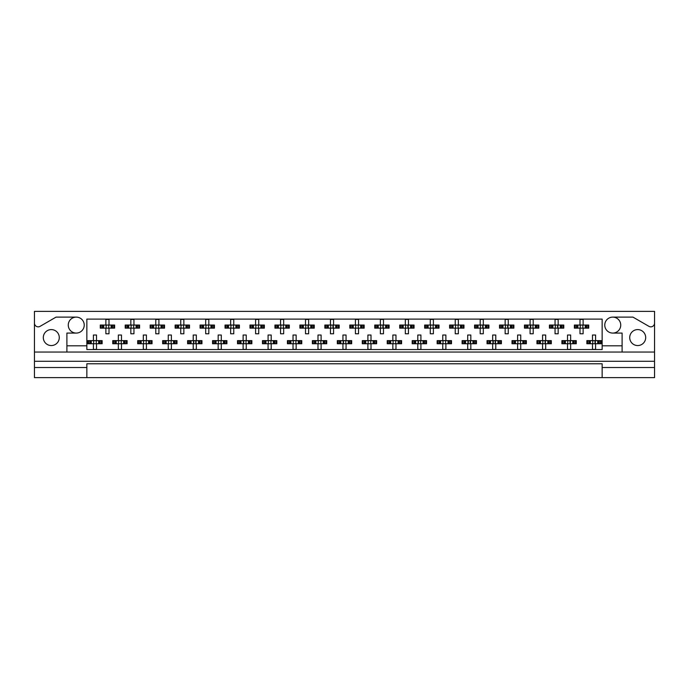 <?xml version="1.0" encoding="UTF-8"?>
<svg xmlns="http://www.w3.org/2000/svg" width="689" height="689" viewBox="0 0 689 689"><rect width="100%" height="100%" fill="white"/><g stroke="black" fill="none" stroke-linecap="round" stroke-linejoin="round"><path stroke-width="1.03" d="M34.45 367.521L34.45 377.624L86.857 377.624L86.857 367.521L34.45 367.521L34.45 361.277L654.55 361.277L654.55 323.098A3.746 3.746 0 0 1 648.935 326.345L632.95 317.112L612.754 317.112A7.984 7.984 0 0 1 620.737 325.096A7.984 7.984 0 0 1 612.754 333.08A7.984 7.984 0 0 1 604.77 325.096A7.984 7.984 0 0 1 612.754 317.112M76.246 317.112A7.984 7.984 0 0 1 84.23 325.096A7.984 7.984 0 0 1 76.246 333.08A7.984 7.984 0 0 1 68.263 325.096A7.984 7.984 0 0 1 76.246 317.112L56.05 317.112L40.065 326.345A3.746 3.746 0 0 1 34.45 323.098L34.45 361.277M51.296 345.559A7.984 7.984 0 0 1 43.312 337.576A7.984 7.984 0 0 1 51.296 329.592A7.984 7.984 0 0 1 59.28 337.576A7.984 7.984 0 0 1 51.296 345.559M637.704 345.559A7.984 7.984 0 0 1 629.72 337.576A7.984 7.984 0 0 1 637.704 329.592A7.984 7.984 0 0 1 645.688 337.576A7.984 7.984 0 0 1 637.704 345.559M86.857 377.624L654.55 377.624L654.55 367.521L602.143 367.521L602.143 363.775L86.857 363.775L86.857 367.521M654.55 323.098L654.55 311.376L34.45 311.376L34.45 323.098M602.143 377.624L602.143 367.521M101.059 328.153L101.059 325.036L100.267 325.036L100.267 328.153L102.299 328.153L100.267 328.153L100.267 325.036L103.746 325.036L103.746 328.153L102.868 328.153L102.868 325.036L105.882 325.036L105.882 319.42L109 319.42L109 325.036L112.014 325.036L112.014 328.153L111.127 328.153L111.127 325.036L114.615 325.036L114.615 328.153L114.615 325.036L113.823 325.036L113.823 328.153L112.574 328.153L113.823 328.153M101.059 325.036L102.299 325.036L102.299 328.153L105.882 328.153L105.882 333.769L109 333.769L109 328.153L112.574 328.153L112.574 325.036L113.823 325.036M126.009 328.153L126.009 325.036L125.217 325.036L125.217 328.153L127.258 328.153L125.217 328.153L125.217 325.036L128.705 325.036L128.705 328.153L127.818 328.153L127.818 325.036L130.832 325.036L130.832 319.42L133.95 319.42L133.95 325.036L136.965 325.036L136.965 328.153L136.086 328.153L136.086 325.036L139.566 325.036L139.566 328.153L139.566 325.036L138.773 325.036L138.773 328.153L137.533 328.153L138.773 328.153M126.009 325.036L127.258 325.036L127.258 328.153L130.832 328.153L130.832 333.769L133.95 333.769L133.95 328.153L137.533 328.153L137.533 325.036L138.773 325.036M150.96 328.153L150.96 325.036L150.176 325.036L150.176 328.153L150.176 325.036L152.209 325.036L152.209 328.153L150.176 328.153L155.792 328.153L155.792 333.769L158.909 333.769L158.909 328.153L161.915 328.153L161.037 328.153L161.037 325.036L161.915 325.036L161.915 328.153L164.525 328.153L164.525 325.036L164.525 328.153L162.483 328.153L162.483 325.036L164.525 325.036L163.732 325.036L163.732 328.153M150.96 325.036L153.656 325.036L153.656 328.153L152.777 328.153L152.777 325.036L155.792 325.036L155.792 319.42L158.909 319.42L158.909 325.036L163.732 325.036M175.919 328.153L175.919 325.036L175.127 325.036L175.127 328.153L175.127 325.036L177.159 325.036L177.159 328.153L175.127 328.153L180.742 328.153L180.742 333.769L183.86 333.769L183.86 328.153L186.874 328.153L185.987 328.153L185.987 325.036L186.874 325.036L186.874 328.153L189.475 328.153L189.475 325.036L189.475 328.153L187.442 328.153L187.442 325.036L189.475 325.036L188.683 325.036L188.683 328.153M175.919 325.036L178.615 325.036L178.615 328.153L177.728 328.153L177.728 325.036L180.742 325.036L180.742 319.42L183.86 319.42L183.86 325.036L188.683 325.036M200.869 328.153L200.869 325.036L200.077 325.036L200.077 328.153L200.077 325.036L202.118 325.036L202.118 328.153L200.077 328.153L205.692 328.153L205.692 333.769L208.81 333.769L208.81 328.153L211.824 328.153L210.946 328.153L210.946 325.036L211.824 325.036L211.824 328.153L214.425 328.153L214.425 325.036L214.425 328.153L212.393 328.153L212.393 325.036L214.425 325.036L213.642 325.036L213.642 328.153M200.869 325.036L203.565 325.036L203.565 328.153L202.687 328.153L202.687 325.036L205.692 325.036L205.692 319.42L208.81 319.42L208.81 325.036L213.642 325.036M225.828 328.153L225.828 325.036L225.036 325.036L225.036 328.153L225.036 325.036L227.069 325.036L227.069 328.153L225.036 328.153L230.651 328.153L230.651 333.769L233.769 333.769L233.769 328.153L236.783 328.153L235.896 328.153L235.896 325.036L236.783 325.036L236.783 328.153L239.384 328.153L239.384 325.036L239.384 328.153L237.343 328.153L237.343 325.036L239.384 325.036L238.592 325.036L238.592 328.153M225.828 325.036L228.515 325.036L228.515 328.153L227.637 328.153L227.637 325.036L230.651 325.036L230.651 319.42L233.769 319.42L233.769 325.036L238.592 325.036M250.779 328.153L250.779 325.036L249.986 325.036L249.986 328.153L249.986 325.036L252.028 325.036L252.028 328.153L249.986 328.153L255.602 328.153L255.602 333.769L258.719 333.769L258.719 328.153L261.734 328.153L260.855 328.153L260.855 325.036L261.734 325.036L261.734 328.153L264.335 328.153L264.335 325.036L264.335 328.153L262.302 328.153L262.302 325.036L264.335 325.036L263.542 325.036L263.542 328.153M250.779 325.036L253.474 325.036L253.474 328.153L252.587 328.153L252.587 325.036L255.602 325.036L255.602 319.42L258.719 319.42L258.719 325.036L263.542 325.036M275.729 328.153L275.729 325.036L274.945 325.036L274.945 328.153L274.945 325.036L276.978 325.036L276.978 328.153L274.945 328.153L280.552 328.153L280.552 333.769L283.679 333.769L283.679 328.153L286.684 328.153L285.806 328.153L285.806 325.036L286.684 325.036L286.684 328.153L289.294 328.153L289.294 325.036L289.294 328.153L287.253 328.153L287.253 325.036L289.294 325.036L288.502 325.036L288.502 328.153M275.729 325.036L278.425 325.036L278.425 328.153L277.546 328.153L277.546 325.036L280.552 325.036L280.552 319.42L283.679 319.42L283.679 325.036L288.502 325.036M300.688 328.153L300.688 325.036L299.896 325.036L299.896 328.153L299.896 325.036L301.928 325.036L301.928 328.153L299.896 328.153L305.511 328.153L305.511 333.769L308.629 333.769L308.629 328.153L311.643 328.153L310.756 328.153L310.756 325.036L311.643 325.036L311.643 328.153L314.244 328.153L314.244 325.036L314.244 328.153L312.212 328.153L312.212 325.036L314.244 325.036L313.452 325.036L313.452 328.153M300.688 325.036L303.384 325.036L303.384 328.153L302.497 328.153L302.497 325.036L305.511 325.036L305.511 319.42L308.629 319.42L308.629 325.036L313.452 325.036M325.639 328.153L325.639 325.036L324.846 325.036L324.846 328.153L324.846 325.036L326.887 325.036L326.887 328.153L324.846 328.153L330.462 328.153L330.462 333.769L333.579 333.769L333.579 328.153L336.594 328.153L335.715 328.153L335.715 325.036L336.594 325.036L336.594 328.153L339.195 328.153L339.195 325.036L339.195 328.153L337.162 328.153L337.162 325.036L339.195 325.036L338.402 325.036L338.402 328.153M325.639 325.036L328.334 325.036L328.334 328.153L327.447 328.153L327.447 325.036L330.462 325.036L330.462 319.42L333.579 319.42L333.579 325.036L338.402 325.036M350.598 328.153L350.598 325.036L349.805 325.036L349.805 328.153L349.805 325.036L351.838 325.036L351.838 328.153L349.805 328.153L355.421 328.153L355.421 333.769L358.538 333.769L358.538 328.153L361.553 328.153L360.666 328.153L360.666 325.036L361.553 325.036L361.553 328.153L364.154 328.153L364.154 325.036L364.154 328.153L362.113 328.153L362.113 325.036L364.154 325.036L363.361 325.036L363.361 328.153M350.598 325.036L353.285 325.036L353.285 328.153L352.406 328.153L352.406 325.036L355.421 325.036L355.421 319.42L358.538 319.42L358.538 325.036L363.361 325.036M375.548 328.153L375.548 325.036L374.756 325.036L374.756 328.153L374.756 325.036L376.788 325.036L376.788 328.153L374.756 328.153L380.371 328.153L380.371 333.769L383.489 333.769L383.489 328.153L386.503 328.153L385.616 328.153L385.616 325.036L386.503 325.036L386.503 328.153L389.104 328.153L389.104 325.036L389.104 328.153L387.072 328.153L387.072 325.036L389.104 325.036L388.312 325.036L388.312 328.153M375.548 325.036L378.244 325.036L378.244 328.153L377.357 328.153L377.357 325.036L380.371 325.036L380.371 319.42L383.489 319.42L383.489 325.036L388.312 325.036M400.498 328.153L400.498 325.036L399.706 325.036L399.706 328.153L399.706 325.036L401.747 325.036L401.747 328.153L399.706 328.153L405.321 328.153L405.321 333.769L408.448 333.769L408.448 328.153L411.454 328.153L410.575 328.153L410.575 325.036L411.454 325.036L411.454 328.153L414.055 328.153L414.055 325.036L414.055 328.153L412.022 328.153L412.022 325.036L414.055 325.036L413.271 325.036L413.271 328.153M400.498 325.036L403.194 325.036L403.194 328.153L402.316 328.153L402.316 325.036L405.321 325.036L405.321 319.42L408.448 319.42L408.448 325.036L413.271 325.036M425.457 328.153L425.457 325.036L424.665 325.036L424.665 328.153L424.665 325.036L426.698 325.036L426.698 328.153L424.665 328.153L430.281 328.153L430.281 333.769L433.398 333.769L433.398 328.153L436.413 328.153L435.526 328.153L435.526 325.036L436.413 325.036L436.413 328.153L439.014 328.153L439.014 325.036L439.014 328.153L436.972 328.153L436.972 325.036L439.014 325.036L438.221 325.036L438.221 328.153M425.457 325.036L428.145 325.036L428.145 328.153L427.266 328.153L427.266 325.036L430.281 325.036L430.281 319.42L433.398 319.42L433.398 325.036L438.221 325.036M450.408 328.153L450.408 325.036L449.616 325.036L449.616 328.153L449.616 325.036L451.657 325.036L451.657 328.153L449.616 328.153L455.231 328.153L455.231 333.769L458.349 333.769L458.349 328.153L461.363 328.153L460.485 328.153L460.485 325.036L461.363 325.036L461.363 328.153L463.964 328.153L463.964 325.036L463.964 328.153L461.931 328.153L461.931 325.036L463.964 325.036L463.172 325.036L463.172 328.153M450.408 325.036L453.104 325.036L453.104 328.153L452.217 328.153L452.217 325.036L455.231 325.036L455.231 319.42L458.349 319.42L458.349 325.036L463.172 325.036M475.358 328.153L475.358 325.036L474.575 325.036L474.575 328.153L474.575 325.036L476.607 325.036L476.607 328.153L474.575 328.153L480.19 328.153L480.19 333.769L483.308 333.769L483.308 328.153L486.313 328.153L485.435 328.153L485.435 325.036L486.313 325.036L486.313 328.153L488.923 328.153L488.923 325.036L488.923 328.153L486.882 328.153L486.882 325.036L488.923 325.036L488.131 325.036L488.131 328.153M475.358 325.036L478.054 325.036L478.054 328.153L477.176 328.153L477.176 325.036L480.19 325.036L480.19 319.42L483.308 319.42L483.308 325.036L488.131 325.036M500.317 328.153L500.317 325.036L499.525 325.036L499.525 328.153L499.525 325.036L501.558 325.036L501.558 328.153L499.525 328.153L505.14 328.153L505.14 333.769L508.258 333.769L508.258 328.153L511.272 328.153L510.385 328.153L510.385 325.036L511.272 325.036L511.272 328.153L513.873 328.153L513.873 325.036L513.873 328.153L511.841 328.153L511.841 325.036L513.873 325.036L513.081 325.036L513.081 328.153M500.317 325.036L503.013 325.036L503.013 328.153L502.126 328.153L502.126 325.036L505.14 325.036L505.14 319.42L508.258 319.42L508.258 325.036L513.081 325.036M525.268 328.153L525.268 325.036L524.475 325.036L524.475 328.153L524.475 325.036L526.517 325.036L526.517 328.153L524.475 328.153L530.091 328.153L530.091 333.769L533.208 333.769L533.208 328.153L536.223 328.153L535.344 328.153L535.344 325.036L536.223 325.036L536.223 328.153L538.824 328.153L538.824 325.036L538.824 328.153L536.791 328.153L536.791 325.036L538.824 325.036L538.04 325.036L538.04 328.153M525.268 325.036L527.963 325.036L527.963 328.153L527.085 328.153L527.085 325.036L530.091 325.036L530.091 319.42L533.208 319.42L533.208 325.036L538.04 325.036M550.227 328.153L550.227 325.036L549.434 325.036L549.434 328.153L549.434 325.036L551.467 325.036L551.467 328.153L549.434 328.153L555.05 328.153L555.05 333.769L558.168 333.769L558.168 328.153L561.182 328.153L560.295 328.153L560.295 325.036L561.182 325.036L561.182 328.153L563.783 328.153L563.783 325.036L563.783 328.153L561.742 328.153L561.742 325.036L563.783 325.036L562.991 325.036L562.991 328.153M550.227 325.036L552.914 325.036L552.914 328.153L552.035 328.153L552.035 325.036L555.05 325.036L555.05 319.42L558.168 319.42L558.168 325.036L562.991 325.036M575.177 328.153L575.177 325.036L574.385 325.036L574.385 328.153L574.385 325.036L576.426 325.036L576.426 328.153L574.385 328.153L580 328.153L580 333.769L583.118 333.769L583.118 328.153L586.132 328.153L585.254 328.153L585.254 325.036L586.132 325.036L586.132 328.153L588.733 328.153L588.733 325.036L588.733 328.153L586.701 328.153L586.701 325.036L588.733 325.036L587.941 325.036L587.941 328.153M575.177 325.036L577.873 325.036L577.873 328.153L576.986 328.153L576.986 325.036L580 325.036L580 319.42L583.118 319.42L583.118 325.036L587.941 325.036M88.58 343.751L88.58 340.633L87.787 340.633L87.787 343.751L89.828 343.751L87.787 343.751L87.787 340.633L91.275 340.633L91.275 343.751L90.388 343.751L90.388 340.633L93.403 340.633L93.403 335.018L96.52 335.018L96.52 340.633L99.535 340.633L99.535 343.751L98.656 343.751L98.656 340.633L102.136 340.633L102.136 343.751L102.136 340.633L101.343 340.633L101.343 343.751L100.103 343.751L101.343 343.751M88.58 340.633L89.828 340.633L89.828 343.751L93.403 343.751L93.403 349.366L96.52 349.366L96.52 343.751L100.103 343.751L100.103 340.633L101.343 340.633M113.53 343.751L113.53 340.633L112.746 340.633L112.746 343.751L114.779 343.751L112.746 343.751L112.746 340.633L116.226 340.633L116.226 343.751L115.347 343.751L115.347 340.633L118.353 340.633L118.353 335.018L121.479 335.018L121.479 340.633L124.485 340.633L124.485 343.751L123.607 343.751L123.607 340.633L127.095 340.633L127.095 343.751L127.095 340.633L126.302 340.633L126.302 343.751L125.053 343.751L126.302 343.751M113.53 340.633L114.779 340.633L114.779 343.751L118.353 343.751L118.353 349.366L121.479 349.366L121.479 343.751L125.053 343.751L125.053 340.633L126.302 340.633M138.489 343.751L138.489 340.633L137.697 340.633L137.697 343.751L137.697 340.633L139.729 340.633L139.729 343.751L137.697 343.751L143.312 343.751L143.312 349.366L146.43 349.366L146.43 343.751L149.444 343.751L148.557 343.751L148.557 340.633L149.444 340.633L149.444 343.751L152.045 343.751L152.045 340.633L152.045 343.751L150.013 343.751L150.013 340.633L152.045 340.633L151.253 340.633L151.253 343.751M138.489 340.633L141.185 340.633L141.185 343.751L140.298 343.751L140.298 340.633L143.312 340.633L143.312 335.018L146.43 335.018L146.43 340.633L151.253 340.633M163.439 343.751L163.439 340.633L162.647 340.633L162.647 343.751L162.647 340.633L164.688 340.633L164.688 343.751L162.647 343.751L168.262 343.751L168.262 349.366L171.38 349.366L171.38 343.751L174.395 343.751L173.516 343.751L173.516 340.633L174.395 340.633L174.395 343.751L176.995 343.751L176.995 340.633L176.995 343.751L174.963 343.751L174.963 340.633L176.995 340.633L176.203 340.633L176.203 343.751M163.439 340.633L166.135 340.633L166.135 343.751L165.248 343.751L165.248 340.633L168.262 340.633L168.262 335.018L171.38 335.018L171.38 340.633L176.203 340.633M188.398 343.751L188.398 340.633L187.606 340.633L187.606 343.751L187.606 340.633L189.639 340.633L189.639 343.751L187.606 343.751L193.221 343.751L193.221 349.366L196.339 349.366L196.339 343.751L199.354 343.751L198.466 343.751L198.466 340.633L199.354 340.633L199.354 343.751L201.955 343.751L201.955 340.633L201.955 343.751L199.913 343.751L199.913 340.633L201.955 340.633L201.162 340.633L201.162 343.751M188.398 340.633L191.086 340.633L191.086 343.751L190.207 343.751L190.207 340.633L193.221 340.633L193.221 335.018L196.339 335.018L196.339 340.633L201.162 340.633M213.349 343.751L213.349 340.633L212.556 340.633L212.556 343.751L212.556 340.633L214.589 340.633L214.589 343.751L212.556 343.751L218.172 343.751L218.172 349.366L221.29 349.366L221.29 343.751L224.304 343.751L223.417 343.751L223.417 340.633L224.304 340.633L224.304 343.751L226.905 343.751L226.905 340.633L226.905 343.751L224.872 343.751L224.872 340.633L226.905 340.633L226.113 340.633L226.113 343.751M213.349 340.633L216.045 340.633L216.045 343.751L215.157 343.751L215.157 340.633L218.172 340.633L218.172 335.018L221.29 335.018L221.29 340.633L226.113 340.633M238.299 343.751L238.299 340.633L237.507 340.633L237.507 343.751L237.507 340.633L239.548 340.633L239.548 343.751L237.507 343.751L243.122 343.751L243.122 349.366L246.249 349.366L246.249 343.751L249.254 343.751L248.376 343.751L248.376 340.633L249.254 340.633L249.254 343.751L251.855 343.751L251.855 340.633L251.855 343.751L249.823 343.751L249.823 340.633L251.855 340.633L251.072 340.633L251.072 343.751M238.299 340.633L240.995 340.633L240.995 343.751L240.117 343.751L240.117 340.633L243.122 340.633L243.122 335.018L246.249 335.018L246.249 340.633L251.072 340.633M263.258 343.751L263.258 340.633L262.466 340.633L262.466 343.751L262.466 340.633L264.498 340.633L264.498 343.751L262.466 343.751L268.081 343.751L268.081 349.366L271.199 349.366L271.199 343.751L274.213 343.751L273.326 343.751L273.326 340.633L274.213 340.633L274.213 343.751L276.814 343.751L276.814 340.633L276.814 343.751L274.773 343.751L274.773 340.633L276.814 340.633L276.022 340.633L276.022 343.751M263.258 340.633L265.945 340.633L265.945 343.751L265.067 343.751L265.067 340.633L268.081 340.633L268.081 335.018L271.199 335.018L271.199 340.633L276.022 340.633M288.209 343.751L288.209 340.633L287.416 340.633L287.416 343.751L287.416 340.633L289.458 340.633L289.458 343.751L287.416 343.751L293.032 343.751L293.032 349.366L296.149 349.366L296.149 343.751L299.164 343.751L298.285 343.751L298.285 340.633L299.164 340.633L299.164 343.751L301.765 343.751L301.765 340.633L301.765 343.751L299.732 343.751L299.732 340.633L301.765 340.633L300.972 340.633L300.972 343.751M288.209 340.633L290.904 340.633L290.904 343.751L290.017 343.751L290.017 340.633L293.032 340.633L293.032 335.018L296.149 335.018L296.149 340.633L300.972 340.633M313.159 343.751L313.159 340.633L312.375 340.633L312.375 343.751L312.375 340.633L314.408 340.633L314.408 343.751L312.375 343.751L317.991 343.751L317.991 349.366L321.108 349.366L321.108 343.751L324.114 343.751L323.236 343.751L323.236 340.633L324.114 340.633L324.114 343.751L326.724 343.751L326.724 340.633L326.724 343.751L324.683 343.751L324.683 340.633L326.724 340.633L325.931 340.633L325.931 343.751M313.159 340.633L315.855 340.633L315.855 343.751L314.976 343.751L314.976 340.633L317.991 340.633L317.991 335.018L321.108 335.018L321.108 340.633L325.931 340.633M338.118 343.751L338.118 340.633L337.326 340.633L337.326 343.751L337.326 340.633L339.358 340.633L339.358 343.751L337.326 343.751L342.941 343.751L342.941 349.366L346.059 349.366L346.059 343.751L349.073 343.751L348.186 343.751L348.186 340.633L349.073 340.633L349.073 343.751L351.674 343.751L351.674 340.633L351.674 343.751L349.642 343.751L349.642 340.633L351.674 340.633L350.882 340.633L350.882 343.751M338.118 340.633L340.814 340.633L340.814 343.751L339.927 343.751L339.927 340.633L342.941 340.633L342.941 335.018L346.059 335.018L346.059 340.633L350.882 340.633M363.069 343.751L363.069 340.633L362.276 340.633L362.276 343.751L362.276 340.633L364.317 340.633L364.317 343.751L362.276 343.751L367.892 343.751L367.892 349.366L371.009 349.366L371.009 343.751L374.024 343.751L373.145 343.751L373.145 340.633L374.024 340.633L374.024 343.751L376.625 343.751L376.625 340.633L376.625 343.751L374.592 343.751L374.592 340.633L376.625 340.633L375.841 340.633L375.841 343.751M363.069 340.633L365.764 340.633L365.764 343.751L364.886 343.751L364.886 340.633L367.892 340.633L367.892 335.018L371.009 335.018L371.009 340.633L375.841 340.633M388.028 343.751L388.028 340.633L387.235 340.633L387.235 343.751L387.235 340.633L389.268 340.633L389.268 343.751L387.235 343.751L392.851 343.751L392.851 349.366L395.968 349.366L395.968 343.751L398.983 343.751L398.096 343.751L398.096 340.633L398.983 340.633L398.983 343.751L401.584 343.751L401.584 340.633L401.584 343.751L399.542 343.751L399.542 340.633L401.584 340.633L400.791 340.633L400.791 343.751M388.028 340.633L390.715 340.633L390.715 343.751L389.836 343.751L389.836 340.633L392.851 340.633L392.851 335.018L395.968 335.018L395.968 340.633L400.791 340.633M412.978 343.751L412.978 340.633L412.186 340.633L412.186 343.751L412.186 340.633L414.227 340.633L414.227 343.751L412.186 343.751L417.801 343.751L417.801 349.366L420.919 349.366L420.919 343.751L423.933 343.751L423.055 343.751L423.055 340.633L423.933 340.633L423.933 343.751L426.534 343.751L426.534 340.633L426.534 343.751L424.502 343.751L424.502 340.633L426.534 340.633L425.742 340.633L425.742 343.751M412.978 340.633L415.674 340.633L415.674 343.751L414.787 343.751L414.787 340.633L417.801 340.633L417.801 335.018L420.919 335.018L420.919 340.633L425.742 340.633M437.928 343.751L437.928 340.633L437.145 340.633L437.145 343.751L437.145 340.633L439.177 340.633L439.177 343.751L437.145 343.751L442.751 343.751L442.751 349.366L445.878 349.366L445.878 343.751L448.884 343.751L448.005 343.751L448.005 340.633L448.884 340.633L448.884 343.751L451.493 343.751L451.493 340.633L451.493 343.751L449.452 343.751L449.452 340.633L451.493 340.633L450.701 340.633L450.701 343.751M437.928 340.633L440.624 340.633L440.624 343.751L439.746 343.751L439.746 340.633L442.751 340.633L442.751 335.018L445.878 335.018L445.878 340.633L450.701 340.633M462.887 343.751L462.887 340.633L462.095 340.633L462.095 343.751L462.095 340.633L464.128 340.633L464.128 343.751L462.095 343.751L467.71 343.751L467.71 349.366L470.828 349.366L470.828 343.751L473.843 343.751L472.955 343.751L472.955 340.633L473.843 340.633L473.843 343.751L476.444 343.751L476.444 340.633L476.444 343.751L474.411 343.751L474.411 340.633L476.444 340.633L475.651 340.633L475.651 343.751M462.887 340.633L465.583 340.633L465.583 343.751L464.696 343.751L464.696 340.633L467.71 340.633L467.71 335.018L470.828 335.018L470.828 340.633L475.651 340.633M487.838 343.751L487.838 340.633L487.045 340.633L487.045 343.751L487.045 340.633L489.087 340.633L489.087 343.751L487.045 343.751L492.661 343.751L492.661 349.366L495.779 349.366L495.779 343.751L498.793 343.751L497.914 343.751L497.914 340.633L498.793 340.633L498.793 343.751L501.394 343.751L501.394 340.633L501.394 343.751L499.361 343.751L499.361 340.633L501.394 340.633L500.602 340.633L500.602 343.751M487.838 340.633L490.534 340.633L490.534 343.751L489.646 343.751L489.646 340.633L492.661 340.633L492.661 335.018L495.779 335.018L495.779 340.633L500.602 340.633M512.797 343.751L512.797 340.633L512.005 340.633L512.005 343.751L512.005 340.633L514.037 340.633L514.037 343.751L512.005 343.751L517.62 343.751L517.62 349.366L520.738 349.366L520.738 343.751L523.752 343.751L522.865 343.751L522.865 340.633L523.752 340.633L523.752 343.751L526.353 343.751L526.353 340.633L526.353 343.751L524.312 343.751L524.312 340.633L526.353 340.633L525.561 340.633L525.561 343.751M512.797 340.633L515.484 340.633L515.484 343.751L514.605 343.751L514.605 340.633L517.62 340.633L517.62 335.018L520.738 335.018L520.738 340.633L525.561 340.633M537.747 343.751L537.747 340.633L536.955 340.633L536.955 343.751L536.955 340.633L538.987 340.633L538.987 343.751L536.955 343.751L542.57 343.751L542.57 349.366L545.688 349.366L545.688 343.751L548.702 343.751L547.815 343.751L547.815 340.633L548.702 340.633L548.702 343.751L551.303 343.751L551.303 340.633L551.303 343.751L549.271 343.751L549.271 340.633L551.303 340.633L550.511 340.633L550.511 343.751M537.747 340.633L540.443 340.633L540.443 343.751L539.556 343.751L539.556 340.633L542.57 340.633L542.57 335.018L545.688 335.018L545.688 340.633L550.511 340.633M562.698 343.751L562.698 340.633L561.905 340.633L561.905 343.751L561.905 340.633L563.946 340.633L563.946 343.751L561.905 343.751L567.521 343.751L567.521 349.366L570.647 349.366L570.647 343.751L573.653 343.751L572.774 343.751L572.774 340.633L573.653 340.633L573.653 343.751L576.254 343.751L576.254 340.633L576.254 343.751L574.221 343.751L574.221 340.633L576.254 340.633L575.47 340.633L575.47 343.751M562.698 340.633L565.393 340.633L565.393 343.751L564.515 343.751L564.515 340.633L567.521 340.633L567.521 335.018L570.647 335.018L570.647 340.633L575.47 340.633M587.657 343.751L587.657 340.633L586.864 340.633L586.864 343.751L586.864 340.633L588.897 340.633L588.897 343.751L586.864 343.751L592.48 343.751L592.48 349.366L595.597 349.366L595.597 343.751L598.612 343.751L597.725 343.751L597.725 340.633L598.612 340.633L598.612 343.751L601.213 343.751L601.213 340.633L601.213 343.751L599.172 343.751L599.172 340.633L601.213 340.633L600.42 340.633L600.42 343.751M587.657 340.633L590.344 340.633L590.344 343.751L589.465 343.751L589.465 340.633L592.48 340.633L592.48 335.018L595.597 335.018L595.597 340.633L600.42 340.633M622.107 352.045L66.893 352.045L66.893 345.809L86.857 345.809L86.857 349.556L602.143 349.556L602.143 345.809L622.107 345.809L622.107 352.045L654.55 352.045M612.754 333.08L622.107 333.08L622.107 345.809M66.893 345.809L66.893 333.08L76.246 333.08M86.857 345.809L86.857 319.11L602.143 319.11L602.143 345.809M654.55 361.277L654.55 367.521M34.45 352.045L66.893 352.045M93.661 341.201L93.661 343.182L93.661 341.201L93.093 340.633M96.52 343.751L93.403 343.751M96.52 340.633L93.403 340.633M96.262 343.182L96.262 341.201L96.262 343.182L96.83 343.751M96.83 340.633L96.262 341.201M93.093 343.751L93.661 343.182M106.14 325.604L106.14 327.585L106.14 325.604L105.572 325.036M109 328.153L105.882 328.153M109 325.036L105.882 325.036M108.741 327.585L108.741 325.604L108.741 327.585L109.31 328.153M109.31 325.036L108.741 325.604M105.572 328.153L106.14 327.585M118.611 341.201L118.611 343.182L118.611 341.201L118.043 340.633M121.479 343.751L118.353 343.751M121.479 340.633L118.353 340.633M121.221 343.182L121.221 341.201L121.221 343.182L121.789 343.751M121.789 340.633L121.221 341.201M118.043 343.751L118.611 343.182M143.57 341.201L143.57 343.182L143.57 341.201L143.002 340.633M146.43 343.751L143.312 343.751M146.43 340.633L143.312 340.633M146.171 343.182L146.171 341.201L146.171 343.182L146.74 343.751M146.74 340.633L146.171 341.201M143.002 343.751L143.57 343.182M168.521 341.201L168.521 343.182L168.521 341.201L167.952 340.633M171.38 343.751L168.262 343.751M171.38 340.633L168.262 340.633M171.122 343.182L171.122 341.201L171.122 343.182L171.699 343.751M171.699 340.633L171.122 341.201M167.952 343.751L168.521 343.182M193.842 341.572L193.842 342.812L193.842 341.572L192.903 340.633M196.339 343.751L193.221 343.751M195.71 341.572L195.71 342.812L196.081 341.201L196.081 343.182L196.649 343.751M196.339 340.633L193.221 340.633M196.649 340.633L196.081 341.201M192.903 343.751L193.842 342.812M218.43 341.201L218.43 343.182L218.43 341.201L217.862 340.633M221.29 343.751L218.172 343.751M221.29 340.633L218.172 340.633M221.031 343.182L221.031 341.201L221.031 343.182L221.6 343.751M221.6 340.633L221.031 341.201M217.862 343.751L218.43 343.182M243.751 341.572L243.751 342.812L243.751 341.572L242.812 340.633M246.249 343.751L243.122 343.751M246.249 340.633L243.122 340.633M245.99 343.182L245.99 341.201L245.99 343.182L246.559 343.751M246.559 340.633L245.99 341.201M242.812 343.751L243.751 342.812M268.34 341.201L268.34 343.182L268.34 341.201L267.771 340.633M271.199 343.751L268.081 343.751M271.199 340.633L268.081 340.633M270.941 343.182L270.941 341.201L270.941 343.182L271.509 343.751M271.509 340.633L270.941 341.201M267.771 343.751L268.34 343.182M293.29 341.201L293.29 343.182L293.29 341.201L292.722 340.633M296.149 343.751L293.032 343.751M296.149 340.633L293.032 340.633M295.891 343.182L295.891 341.201L295.891 343.182L296.468 343.751M296.468 340.633L295.891 341.201M292.722 343.751L293.29 343.182M131.091 325.604L131.091 327.585L131.091 325.604L130.522 325.036M133.95 328.153L130.832 328.153M133.95 325.036L130.832 325.036M133.692 327.585L133.692 325.604L133.692 327.585L134.269 328.153M134.269 325.036L133.692 325.604M130.522 328.153L131.091 327.585M156.05 325.604L156.05 327.585L156.05 325.604L155.473 325.036M158.909 328.153L155.792 328.153M158.909 325.036L155.792 325.036M158.651 327.585L158.651 325.604L158.651 327.585L159.219 328.153M159.219 325.036L158.651 325.604M155.473 328.153L156.05 327.585M181 325.604L181 327.585L181 325.604L180.432 325.036M183.86 328.153L180.742 328.153M183.86 325.036L180.742 325.036M183.601 327.585L183.601 325.604L183.601 327.585L184.17 328.153M184.17 325.036L183.601 325.604M180.432 328.153L181 327.585M205.951 325.604L205.951 327.585L205.951 325.604L205.382 325.036M208.81 328.153L205.692 328.153M208.81 325.036L205.692 325.036M208.552 327.585L208.552 325.604L208.552 327.585L209.129 328.153M209.129 325.036L208.552 325.604M205.382 328.153L205.951 327.585M230.91 325.604L230.91 327.585L230.91 325.604L230.333 325.036M233.769 328.153L230.651 328.153M233.769 325.036L230.651 325.036M233.511 327.585L233.511 325.604L233.511 327.585L234.079 328.153M234.079 325.036L233.511 325.604M230.333 328.153L230.91 327.585M255.86 325.604L255.86 327.585L255.86 325.604L255.292 325.036M258.719 328.153L255.602 328.153M258.719 325.036L255.602 325.036M258.461 327.585L258.461 325.604L258.461 327.585L259.03 328.153M259.03 325.036L258.461 325.604M255.292 328.153L255.86 327.585M280.811 325.604L280.811 327.585L280.811 325.604L280.242 325.036M283.679 328.153L280.552 328.153M283.679 325.036L280.552 325.036M283.42 327.585L283.42 325.604L283.42 327.585L283.989 328.153M283.989 325.036L283.42 325.604M280.242 328.153L280.811 327.585M318.249 341.201L318.249 343.182L318.249 341.201L317.672 340.633M321.108 343.751L317.991 343.751M321.108 340.633L317.991 340.633M320.85 343.182L320.85 341.201L320.85 343.182L321.418 343.751M321.418 340.633L320.85 341.201M317.672 343.751L318.249 343.182M343.561 341.572L343.561 342.812L343.561 341.572L342.631 340.633M346.059 343.751L342.941 343.751M346.059 340.633L342.941 340.633M345.8 343.182L345.8 341.201L345.8 343.182L346.369 343.751M346.369 340.633L345.8 341.201M342.631 343.751L343.561 342.812M368.15 341.201L368.15 343.182L368.15 341.201L367.582 340.633M371.009 343.751L367.892 343.751M371.009 340.633L367.892 340.633M370.751 343.182L370.751 341.201L370.751 343.182L371.328 343.751M371.328 340.633L370.751 341.201M367.582 343.751L368.15 343.182M305.77 325.604L305.77 327.585L305.77 325.604L305.201 325.036M308.629 328.153L305.511 328.153M308.009 325.975L308.009 327.223L308.371 325.604L308.371 327.585L308.939 328.153M308.629 325.036L305.511 325.036M308.939 325.036L308.371 325.604M305.201 328.153L305.77 327.585M330.72 325.604L330.72 327.585L330.72 325.604L330.152 325.036M333.579 328.153L330.462 328.153M332.959 325.975L332.959 327.223L333.321 325.604L333.321 327.585L333.898 328.153M333.579 325.036L330.462 325.036M333.898 325.036L333.321 325.604M330.152 328.153L330.72 327.585M355.679 325.604L355.679 327.585L355.679 325.604L355.102 325.036M358.538 328.153L355.421 328.153M358.538 325.036L355.421 325.036M358.28 327.585L358.28 325.604L358.28 327.585L358.848 328.153M358.848 325.036L358.28 325.604M355.102 328.153L355.679 327.585M393.109 341.201L393.109 343.182L393.109 341.201L392.532 340.633M395.968 343.751L392.851 343.751M395.968 340.633L392.851 340.633M395.71 343.182L395.71 341.201L395.71 343.182L396.278 343.751M396.278 340.633L395.71 341.201M392.532 343.751L393.109 343.182M418.43 341.572L418.43 342.812L418.43 341.572L417.491 340.633M420.919 343.751L417.801 343.751M420.919 340.633L417.801 340.633M420.66 343.182L420.66 341.201L420.66 343.182L421.229 343.751M421.229 340.633L420.66 341.201M417.491 343.751L418.43 342.812M443.01 341.201L443.01 343.182L443.01 341.201L442.441 340.633M445.878 343.751L442.751 343.751M445.878 340.633L442.751 340.633M445.619 343.182L445.619 341.201L445.619 343.182L446.188 343.751M446.188 340.633L445.619 341.201M442.441 343.751L443.01 343.182M380.629 325.604L380.629 327.585L380.629 325.604L380.061 325.036M383.489 328.153L380.371 328.153M382.869 325.975L382.869 327.223L383.23 325.604L383.23 327.585L383.799 328.153M383.489 325.036L380.371 325.036M383.799 325.036L383.23 325.604M380.061 328.153L380.629 327.585M405.58 325.604L405.58 327.585L405.58 325.604L405.011 325.036M408.448 328.153L405.321 328.153M407.819 325.975L407.819 327.223L408.189 325.604L408.189 327.585L408.758 328.153M408.448 325.036L405.321 325.036M408.758 325.036L408.189 325.604M405.011 328.153L405.58 327.585M430.539 325.604L430.539 327.585L430.539 325.604L429.97 325.036M433.398 328.153L430.281 328.153M433.398 325.036L430.281 325.036M433.14 327.585L433.14 325.604L433.14 327.585L433.708 328.153M433.708 325.036L433.14 325.604M429.97 328.153L430.539 327.585M468.331 341.572L468.331 342.812L468.331 341.572L467.4 340.633M470.828 343.751L467.71 343.751M470.208 341.572L470.208 342.812L470.57 341.201L470.57 343.182L471.138 343.751M470.828 340.633L467.71 340.633M471.138 340.633L470.57 341.201M467.4 343.751L468.331 342.812M493.29 341.572L493.29 342.812L493.29 341.572L492.351 340.633M495.779 343.751L492.661 343.751M495.158 341.572L495.158 342.812L495.52 341.201L495.52 343.182L496.097 343.751M495.779 340.633L492.661 340.633M496.097 340.633L495.52 341.201M492.351 343.751L493.29 342.812M517.878 341.201L517.878 343.182L517.878 341.201L517.301 340.633M520.738 343.751L517.62 343.751M520.738 340.633L517.62 340.633M520.479 343.182L520.479 341.201L520.479 343.182L521.048 343.751M521.048 340.633L520.479 341.201M517.301 343.751L517.878 343.182M455.489 325.604L455.489 327.585L455.489 325.604L454.921 325.036M458.349 328.153L455.231 328.153M458.349 325.036L455.231 325.036M458.09 327.585L458.09 325.604L458.09 327.585L458.667 328.153M458.667 325.036L458.09 325.604M454.921 328.153L455.489 327.585M480.448 325.604L480.448 327.585L480.448 325.604L479.871 325.036M483.308 328.153L480.19 328.153M482.679 325.975L482.679 327.223L483.049 325.604L483.049 327.585L483.618 328.153M483.308 325.036L480.19 325.036M483.618 325.036L483.049 325.604M479.871 328.153L480.448 327.585M505.399 325.604L505.399 327.585L505.399 325.604L504.83 325.036M508.258 328.153L505.14 328.153M507.638 325.975L507.638 327.223L508 325.604L508 327.585L508.568 328.153M508.258 325.036L505.14 325.036M508.568 325.036L508 325.604M504.83 328.153L505.399 327.585M542.829 341.201L542.829 343.182L542.829 341.201L542.26 340.633M545.688 343.751L542.57 343.751M545.068 341.572L545.068 342.812L545.43 341.201L545.43 343.182L545.998 343.751M545.688 340.633L542.57 340.633M545.998 340.633L545.43 341.201M542.26 343.751L542.829 343.182M567.779 341.201L567.779 343.182L567.779 341.201L567.211 340.633M570.647 343.751L567.521 343.751M570.018 341.572L570.018 342.812L570.389 341.201L570.389 343.182L570.957 343.751M570.647 340.633L567.521 340.633M570.957 340.633L570.389 341.201M567.211 343.751L567.779 343.182M592.738 341.201L592.738 343.182L592.738 341.201L592.17 340.633M595.597 343.751L592.48 343.751M594.969 341.572L594.969 342.812L595.339 341.201L595.339 343.182L595.907 343.751M595.597 340.633L592.48 340.633M595.907 340.633L595.339 341.201M592.17 343.751L592.738 343.182M530.719 325.975L530.719 327.223L530.719 325.975L529.781 325.036M533.208 328.153L530.091 328.153M533.208 325.036L530.091 325.036M532.95 327.585L532.95 325.604L532.95 327.585L533.527 328.153M533.527 325.036L532.95 325.604M529.781 328.153L530.719 327.223M555.308 325.604L555.308 327.585L555.308 325.604L554.731 325.036M558.168 328.153L555.05 328.153M557.539 325.975L557.539 327.223L557.909 325.604L557.909 327.585L558.478 328.153M558.168 325.036L555.05 325.036M558.478 325.036L557.909 325.604M554.731 328.153L555.308 327.585M580.259 325.604L580.259 327.585L580.259 325.604L579.69 325.036M583.118 328.153L580 328.153M583.118 325.036L580 325.036M582.86 327.585L582.86 325.604L582.86 327.585L583.428 328.153M583.428 325.036L582.86 325.604M579.69 328.153L580.259 327.585M193.48 343.182L193.48 341.201M243.381 343.182L243.381 341.201M343.2 343.182L343.2 341.201M418.059 343.182L418.059 341.201M467.969 343.182L467.969 341.201M492.919 343.182L492.919 341.201M530.349 327.585L530.349 325.604M95.168 340.633L94.359 340.736M107.648 325.036L106.838 325.139M120.119 340.633L119.318 340.736M145.078 340.633L144.268 340.736M170.028 340.633L169.218 340.736M194.987 340.633L194.177 340.736M219.937 340.633L219.128 340.736M244.888 340.633L244.087 340.736M269.847 340.633L269.037 340.736M294.797 340.633L293.988 340.736M132.598 325.036L131.788 325.139M157.548 325.036L156.748 325.139M182.507 325.036L181.698 325.139M207.458 325.036L206.648 325.139M232.417 325.036L231.607 325.139M257.367 325.036L256.558 325.139M282.318 325.036L281.517 325.139M319.748 340.633L318.947 340.736M344.707 340.633L343.897 340.736M369.657 340.633L368.848 340.736M307.277 325.036L306.467 325.139M332.227 325.036L331.418 325.139M357.186 325.036L356.377 325.139M394.616 340.633L393.807 340.736M419.567 340.633L418.757 340.736M444.517 340.633L443.716 340.736M382.137 325.036L381.327 325.139M407.087 325.036L406.286 325.139M432.046 325.036L431.236 325.139M469.476 340.633L468.666 340.736M494.426 340.633L493.617 340.736M519.385 340.633L518.576 340.736M456.996 325.036L456.187 325.139M481.947 325.036L481.146 325.139M506.906 325.036L506.096 325.139M544.336 340.633L543.526 340.736M569.286 340.633L568.485 340.736M594.245 340.633L593.436 340.736M531.856 325.036L531.047 325.139M556.815 325.036L556.006 325.139M581.766 325.036L580.956 325.139"/></g></svg>
